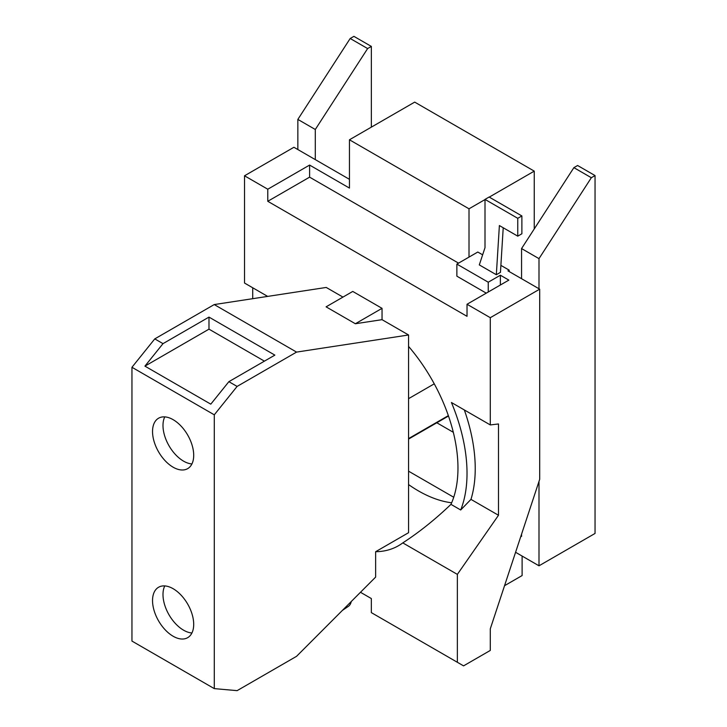 <?xml version="1.0" encoding="UTF-8"?>
<svg xmlns="http://www.w3.org/2000/svg" width="727" height="727" viewBox="0 0 727 727"><rect width="100%" height="100%" fill="white"/><g stroke="black" fill="none" stroke-linecap="round" stroke-linejoin="round"><path stroke-width="1.09" d="M517.76 236.157L499.385 225.552L496.332 274.733L479.302 264.91L485 247.689L485 199.407L517.76 218.318L517.76 236.157L521.877 233.776L521.877 215.946L517.76 218.318M521.877 215.946L489.117 197.026L485 199.407M164.765 416.88A29.107 16.803 -120 0 0 183.577 461.154A29.107 16.803 -120 0 0 191.928 463.935M164.765 585.917A29.107 16.803 -120 0 0 183.577 630.191A29.107 16.803 -120 0 0 191.928 632.972M591.333 177.715L538.998 258.639L521.559 248.561L573.885 167.646L591.333 177.715L595.049 175.57L577.601 165.502L573.885 167.646M538.998 481.383L538.998 565.806L515.579 552.284M538.998 258.639L538.998 288.773M520.941 536.053L521.559 536.417L521.559 534.191M521.559 278.695L521.559 248.561M367.635 48.564L315.3 129.488L297.852 119.41L350.187 38.495L367.635 48.564L371.352 46.419L353.904 36.35L350.187 38.495M315.3 129.488L315.3 159.622M297.852 149.544L297.852 119.41M351.241 601.538A21.292 11.178 55.8 0 1 348.333 606.382L342.381 610.416M349.451 179.333L293.917 147.272L244.517 175.789L244.517 283.039L267.654 296.398M458.546 263.138L309.602 177.152L309.602 165.074L349.451 188.084L349.451 139.784L469.006 208.803L469.006 257.104L456.874 264.101L456.874 276.178L486.263 293.145M488.244 292.009L488.244 282.212L500.367 275.215L500.367 285.002M488.244 282.212L456.874 264.101M469.006 257.104L477.784 252.033L482.637 254.832M500.876 265.364L509.154 270.144L509.154 271.534M509.154 270.144L507.946 270.844L539.688 289.164L490.289 317.69L467.025 304.259L467.025 316.327L267.772 201.297L267.772 189.22L244.517 175.789M500.367 275.215L508.855 280.113L467.025 304.259M503.22 227.76L500.449 272.361L496.332 274.733M490.289 317.69L490.289 424.931L498.495 423.959L498.495 515.27L457.356 574.385L457.356 662.279L463.562 665.868L490.289 650.438L490.289 628.837L539.688 479.311L539.688 289.164M464.335 409.946A140.893 81.342 60 0 1 470.969 499.376L460.7 509.981A140.893 81.342 -120 0 0 451.431 402.504L490.289 424.931M498.495 515.27L470.969 499.376M208.985 317.099L274.861 355.121L228.869 381.675L210.794 404.157L144.927 366.135L163.002 343.644L208.985 317.099L208.985 329.149L144.927 366.135M264.419 361.146L208.985 329.149M173.117 419.661A29.107 16.803 60 0 1 192.137 445.306A29.107 16.803 60 0 1 187.675 468.633A29.107 16.803 60 0 1 173.117 467.197A29.107 16.803 60 0 1 154.106 441.543A29.107 16.803 60 0 1 158.568 418.216A29.107 16.803 60 0 1 173.117 419.661M173.117 588.697A29.107 16.803 60 0 1 192.137 614.351A29.107 16.803 60 0 1 187.675 637.67A29.107 16.803 60 0 1 173.117 636.234A29.107 16.803 60 0 1 154.106 610.58A29.107 16.803 60 0 1 158.568 587.252A29.107 16.803 60 0 1 173.117 588.697M595.049 175.57L595.049 533.445L538.998 565.806M349.451 139.784L414.699 102.116L534.254 171.136L534.254 228.932M534.254 171.136L489.262 197.108M485 199.571L469.006 208.803M371.352 127.143L371.352 46.419M522.113 556.055L522.113 575.557L504.538 585.698M457.356 662.279L371.333 612.616L371.333 598.548L360.483 592.287M252.723 287.774L252.723 298.679M355.358 323.742L382.038 319.671L382.038 308.339L352.759 291.436L326.087 306.839L355.358 323.742L382.038 308.339M267.772 189.22L309.602 165.074M309.602 177.152L267.772 201.297M450.958 504.356C435.119 519.514 419.07 532.355 402.794 542.887A128.079 73.945 60 0 1 398.505 545.713A128.079 73.945 60 0 1 375.632 551.711L408.565 532.7L408.565 346.397A128.079 73.945 60 0 1 450.958 504.356L460.7 509.981M457.356 574.385L402.794 542.887M382.038 319.671L408.565 334.983L296.561 352.095L214.229 304.568L326.232 287.447L342.953 297.098M228.869 381.675L237.102 386.428L214.283 414.817L131.95 367.28L154.769 338.891L163.002 343.644M296.561 352.095L237.102 386.428M214.229 304.568L154.769 338.891M131.95 367.28L131.95 641.078L214.283 688.614L214.283 414.817M214.283 688.614L237.102 690.65L296.561 656.317L375.632 577.102L375.632 551.711M453.321 432.301L436.809 422.769M408.565 471.178L453.73 497.25M451.658 502.784A128.079 73.945 60 0 1 418.425 490.898A128.079 73.945 60 0 1 408.565 484.582M408.565 334.983L408.565 346.397M448.359 415.626L408.565 438.599M408.565 398.669L434.255 383.829M448.495 416.017L408.565 439.072"/></g></svg>
